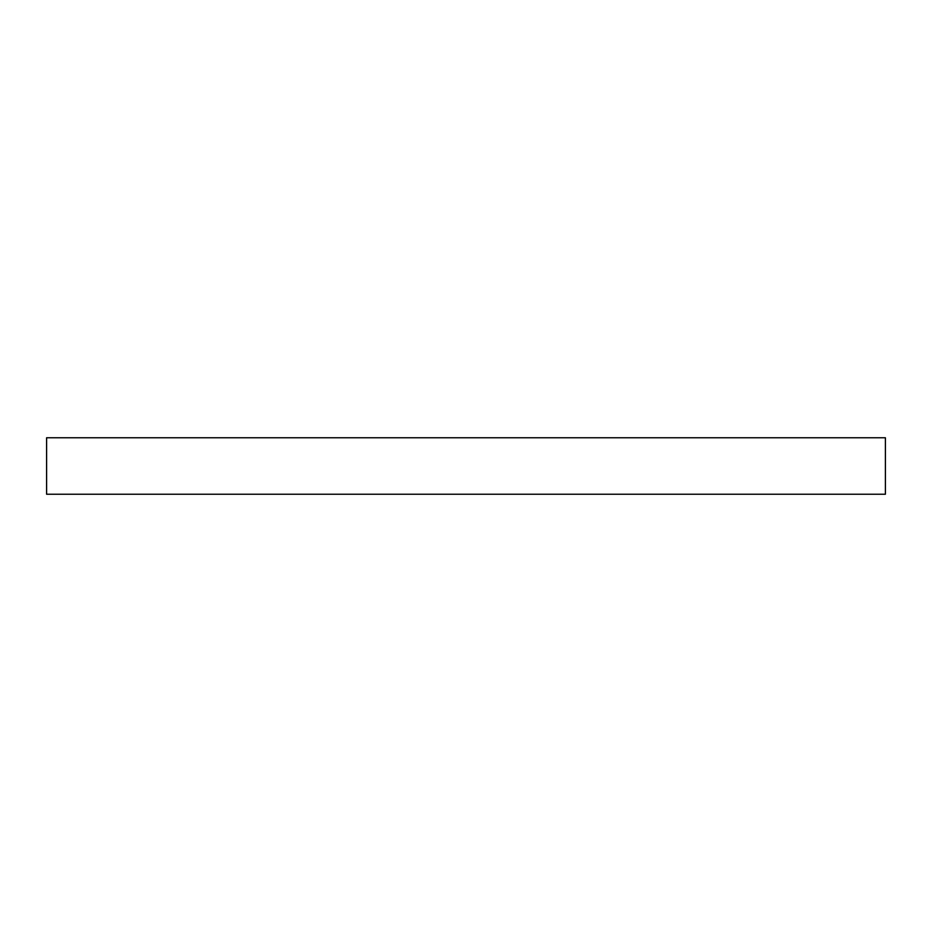 <?xml version="1.0" encoding="UTF-8"?>
<svg xmlns="http://www.w3.org/2000/svg" width="932" height="932" viewBox="0 0 932 932"><rect width="100%" height="100%" fill="white"/><g stroke="black" fill="none" stroke-linecap="round" stroke-linejoin="round"><path stroke-width="1.4" d="M885.4 437.772L46.6 437.772L46.6 494.228L885.4 494.228L885.4 437.772"/></g></svg>
